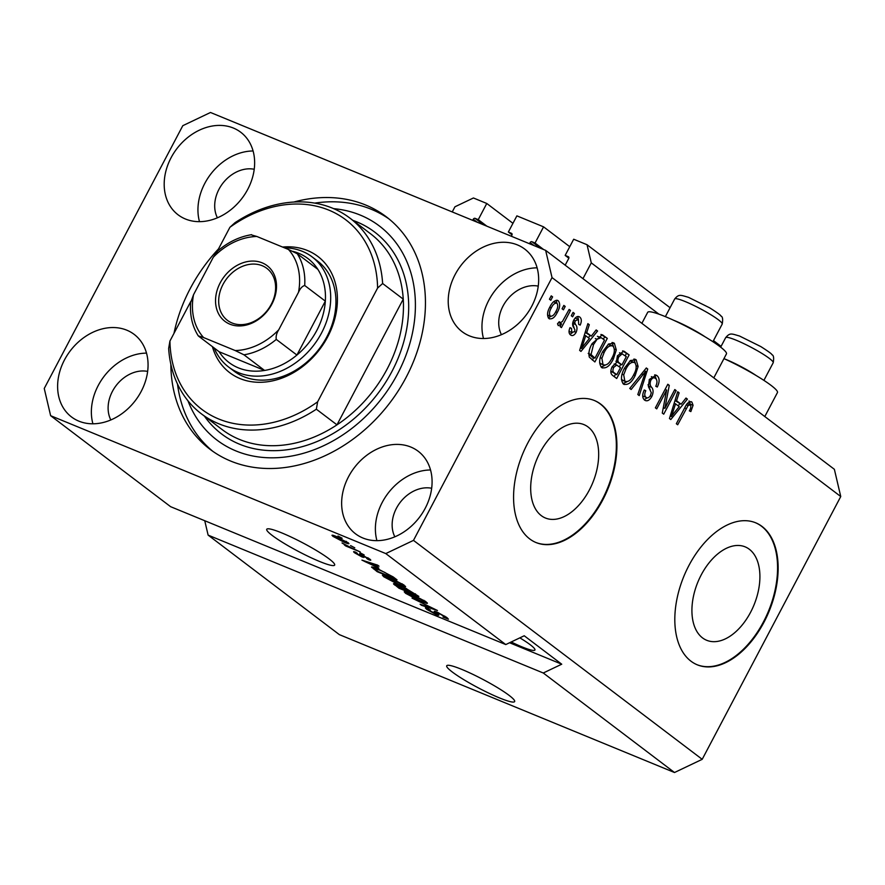 <?xml version="1.0" encoding="UTF-8"?>
<svg xmlns="http://www.w3.org/2000/svg" width="885" height="885" viewBox="0 0 885 885"><rect width="100%" height="100%" fill="white"/><g stroke="black" fill="none" stroke-linecap="round" stroke-linejoin="round"><path stroke-width="1.33" d="M512.946 223.319L486.772 203.473L473.431 197.975L454.956 206.78L452.235 211.935M486.883 226.195L478.254 219.646L486.772 203.473M483.763 224.912L475.123 218.363L478.254 219.646M475.123 218.363A1.538 1.217 -52.8 0 0 473.276 219.237L472.69 220.354M512.039 234.824L508.355 232.025L511.475 233.319A1.538 1.217 -52.8 0 1 511.906 235.133L511.32 236.251M569.752 246.694L543.578 226.848L516.884 215.863L508.355 232.025M543.689 249.57L535.049 243.01L543.578 226.848M540.569 248.276L531.929 241.727L535.049 243.01M531.929 241.727A1.538 1.217 -52.8 0 0 530.082 242.612L529.495 243.729M568.834 258.188L565.161 255.4L568.281 256.683A1.538 1.217 -52.8 0 1 568.712 258.497L565.183 265.19M670.078 307.703L587.032 244.725L573.69 239.227L565.161 255.4M721.076 346.367L713.487 340.614M658.905 314.142L591.291 262.878L587.032 244.725M582.961 278.664L591.291 262.878M702.535 637.908A50.522 30.311 112.4 0 0 706.695 640.286A50.522 30.311 112.4 0 0 752.35 608.736A50.522 30.311 112.4 0 0 749.285 549.231A50.522 30.311 112.4 0 0 745.137 546.853A50.522 30.311 112.4 0 0 699.482 578.403A50.522 30.311 112.4 0 0 702.535 637.908M541.299 515.645A50.522 30.311 112.4 0 0 545.459 518.024A50.522 30.311 112.4 0 0 591.114 486.473A50.522 30.311 112.4 0 0 588.06 426.968A50.522 30.311 112.4 0 0 583.901 424.59A50.522 30.311 112.4 0 0 538.246 456.14A50.522 30.311 112.4 0 0 541.299 515.645M529.717 538.921A76.774 46.064 112.4 0 0 536.033 542.549A76.774 46.064 112.4 0 0 605.417 494.593A76.774 46.064 112.4 0 0 600.771 404.157A76.774 46.064 112.4 0 0 594.454 400.54A76.774 46.064 112.4 0 0 525.07 448.485A76.774 46.064 112.4 0 0 529.717 538.921M535.746 542.428A76.774 46.064 112.4 0 0 604.964 494.129A76.774 46.064 112.4 0 0 600.207 403.925A76.774 46.064 112.4 0 0 594.178 400.418M690.953 661.183A76.774 46.064 112.4 0 0 697.269 664.812A76.774 46.064 112.4 0 0 766.653 616.856A76.774 46.064 112.4 0 0 762.007 526.42A76.774 46.064 112.4 0 0 755.69 522.803A76.774 46.064 112.4 0 0 686.306 570.759A76.774 46.064 112.4 0 0 690.953 661.183M696.982 664.69A76.774 46.064 112.4 0 0 766.189 616.391A76.774 46.064 112.4 0 0 761.443 526.188A76.774 46.064 112.4 0 0 755.403 522.692M452.279 671.992A38.387 4.812 -152.2 0 0 489.383 693.42A38.387 4.812 -152.2 0 0 514.639 701.573A38.387 4.812 -152.2 0 0 509.085 695.356A38.387 4.812 -152.2 0 0 471.97 673.928A38.387 4.812 -152.2 0 0 446.726 665.763A38.387 4.812 -152.2 0 0 452.279 671.992M272.292 535.502A38.387 4.812 -152.2 0 0 309.407 556.942A38.387 4.812 -152.2 0 0 334.652 565.095A38.387 4.812 -152.2 0 0 329.098 558.877A38.387 4.812 -152.2 0 0 291.995 537.449A38.387 4.812 -152.2 0 0 266.739 529.285A38.387 4.812 -152.2 0 0 272.292 535.502M511.187 641.979A32.634 4.093 -152.2 0 0 534.927 650.01A32.634 4.093 -152.2 0 0 530.203 644.722A32.634 4.093 -152.2 0 0 519.849 637.864M64.494 359.896A51.828 40.953 -52.8 0 0 71.53 416.968A51.828 40.953 -52.8 0 0 141.18 391.447A51.828 40.953 -52.8 0 0 134.155 334.375A51.828 40.953 -52.8 0 0 64.494 359.896M146.512 353.126A51.828 40.953 -52.8 0 0 98.246 385.484A51.828 40.953 -52.8 0 0 92.914 423.815M348.524 476.749A51.828 40.953 -52.8 0 0 355.549 533.821A51.828 40.953 -52.8 0 0 425.209 508.3A51.828 40.953 -52.8 0 0 418.174 451.239A51.828 40.953 -52.8 0 0 348.524 476.749M430.541 469.979A51.828 40.953 -52.8 0 0 382.265 502.348A51.828 40.953 -52.8 0 0 376.933 540.669M455.1 274.615A51.828 40.953 -52.8 0 0 462.125 331.687A51.828 40.953 -52.8 0 0 531.785 306.166A51.828 40.953 -52.8 0 0 524.75 249.094A51.828 40.953 -52.8 0 0 455.1 274.615M537.118 267.834A51.828 40.953 -52.8 0 0 488.841 300.203A51.828 40.953 -52.8 0 0 483.509 338.524M171.07 157.751A51.828 40.953 -52.8 0 0 178.106 214.823A51.828 40.953 -52.8 0 0 247.756 189.313A51.828 40.953 -52.8 0 0 240.731 132.241A51.828 40.953 -52.8 0 0 171.07 157.751M253.088 150.981A51.828 40.953 -52.8 0 0 204.822 183.35A51.828 40.953 -52.8 0 0 199.49 221.67M713.797 377.884L726.452 353.878A44.527 5.587 -152.2 0 0 706.905 337.915A44.527 5.587 -152.2 0 0 665.321 316.62A44.527 5.587 -152.2 0 0 647.676 312.339L641.868 323.335M218.54 248.862A145.881 115.271 -52.8 0 0 190.209 288.621A145.881 115.271 -52.8 0 0 173.98 333.368M170.849 364.277A145.881 115.271 -52.8 0 0 209.999 449.27A145.881 115.271 -52.8 0 0 406.071 377.441A145.881 115.271 -52.8 0 0 386.28 216.792A145.881 115.271 -52.8 0 0 293.875 202.023M254.227 169.267A32.634 25.787 -52.8 0 0 219.026 189.191A32.634 25.787 -52.8 0 0 217.4 217.821M538.246 286.12A32.634 25.787 -52.8 0 0 503.045 306.044A32.634 25.787 -52.8 0 0 501.43 334.685M431.67 488.266A32.634 25.787 -52.8 0 0 396.469 508.189A32.634 25.787 -52.8 0 0 394.843 536.819M147.64 371.412A32.634 25.787 -52.8 0 0 112.439 391.336A32.634 25.787 -52.8 0 0 110.824 419.966M543.268 672.998L674.503 772.517L339.353 634.633L208.119 535.115L543.268 672.998L561.732 664.204L524.23 635.762L505.766 644.568L170.617 506.685L50.633 415.696L385.783 553.579L413.483 540.381L552.03 277.591L545.647 250.366L210.497 112.484L182.797 125.681L44.25 388.471L50.633 415.696M505.766 644.568L385.783 553.579M438.628 612.785L438.44 613.139C436.537 612.497 436.371 612.818 437.953 614.079C439.568 615.484 438.927 615.628 436.028 614.522L426.78 609.389L425.375 607.918L430.309 609.92C427.942 608.98 427.521 609.112 429.059 610.307L436.305 614.013L434.292 611.668C433.893 611.037 434.8 611.181 437.013 612.088L446.936 617.597L448.43 619.168L442.987 617.022C445.73 618.095 446.228 617.929 444.491 616.557L438.44 613.139C436.537 612.497 436.371 612.818 437.953 614.079L438.805 615.219M445.94 616.878L445.531 617.675L444.746 616.082M428.451 608.681L429.059 610.307M436.028 614.522L436.902 612.951M412.045 598.127L437.467 610.506L421.503 605.307L420.109 604.245L434.513 609.068L412.045 598.127M426.017 601.734L426.769 603.382L421.271 601.59L405.607 593.337L404.213 591.777L410.64 593.603L426.017 601.734M427.422 603.271L426.769 603.382L427.134 602.696M404.202 585.195L404.954 586.843L399.456 585.04L383.791 576.788L382.397 575.239L388.825 577.064L404.202 585.195M405.607 586.722L404.954 586.843L405.319 586.147M378.824 568.093L361.921 560.116L377.607 565.117L379.023 566.19L374.233 564.619L378.824 568.093M337.948 536.033L342.152 538.235L337.948 536.033M347.949 542.538C349.774 544.187 348.502 544.087 344.132 542.24L332.981 536.376C331.156 534.739 332.384 534.828 336.654 536.62L348.955 543.644M333.479 535.436L332.981 536.376L331.975 535.27M350.571 545.591L354.774 547.804L350.571 545.591M351.367 547.815L360.228 551.93L345.758 545.99L344.398 544.95L346.71 545.901L342.019 542.97L351.367 547.815M359.941 552.705L364.144 554.906L359.941 552.705M369.676 559.01C371.446 560.404 370.97 560.592 368.271 559.563L366.655 558.424C368.326 559.066 368.614 558.955 367.507 558.092L362.994 556.167C364.531 557.462 364.166 557.705 361.899 556.886L354.752 552.893C352.982 551.532 353.314 551.311 355.77 552.229L357.396 553.368L356.766 553.7L360.25 555.725L361.014 555.891L360.317 555.072C358.823 553.822 359.321 553.678 361.788 554.641L370.782 560.161M366.655 558.424C368.326 559.066 368.614 558.955 367.507 558.092L367.729 557.683M362.485 555.537L363.923 557.384M355.206 552.019L354.752 552.893L353.613 551.698M357.396 553.368L356.766 553.7M360.759 554.242L360.317 555.072L359.465 553.988M372.01 566.92L371.733 567.429C371.545 566.577 373.68 567.097 378.127 569L393.172 576.92L397.033 579.852L377.154 571.666L371.545 567.019M395.44 584.111L394.898 585.129C392.719 583.469 393.183 583.237 396.303 584.454L405.009 587.917L418.848 596.39L398.969 588.215L393.493 583.735M674.503 772.517L702.203 759.319L840.75 496.529L834.367 469.304L545.647 250.366M664.9 408.328L674.801 389.555L676.162 390.584L663.728 414.169L662.279 413.074L666.648 390.075L656.736 408.87L655.376 407.841L667.81 384.256L669.27 385.362L664.9 408.328L663.308 407.675M655.542 378.382C653.971 377.154 652.378 377.829 650.752 380.406C649.712 383.459 650.021 385.772 651.681 387.353C653.484 389.599 653.528 392.652 651.803 396.513C649.424 400.518 647.012 401.702 644.59 400.086C642.211 397.973 642.101 394.61 644.269 389.986L645.796 390.716C644.369 393.759 644.435 395.949 645.995 397.299C647.455 398.46 648.948 397.841 650.475 395.429L651.305 392.708L648.406 386.612L649.358 379.444L656.128 375.14L657.101 375.716C659.701 378.116 659.767 381.877 657.301 386.999L655.774 386.269C657.422 382.685 657.345 380.052 655.542 378.382L651.371 376.634M645.464 400.595L644.59 400.086M645.995 397.299L643.163 396.126L645.995 397.299M629.755 388.415L646.327 367.961L647.731 369.034L639.224 395.595L637.819 394.522L645.652 371.313L631.171 389.488L629.755 388.415M634.379 359.1L636.182 359.841L638.107 366.478L635.164 375.572C631.625 382.707 627.708 385.528 623.416 384.035C620.507 380.119 620.905 374.764 624.622 367.983L630.43 360.516L636.182 359.841L635.308 359.332M624.246 384.521L623.416 384.035M612.564 342.561L614.367 343.303L616.292 349.94L613.349 359.033C609.809 366.169 605.893 368.99 601.601 367.496C598.691 363.569 599.09 358.215 602.807 351.433L608.603 343.977L614.367 343.303L613.493 342.794M602.431 367.983L601.601 367.496M562.063 308.788L563.845 305.413L565.205 306.453L563.435 309.816L562.063 308.788M549.851 307.062C552.373 301.818 555.183 299.716 558.291 300.778C560.404 303.644 560.061 307.537 557.273 312.438C554.773 317.582 551.997 319.618 548.932 318.545C546.83 315.735 547.14 311.907 549.851 307.062M557.672 300.413L556.997 300.247M549.552 318.91L548.932 318.545M690.389 404.799L688.087 405.551L677.7 424.767L676.339 423.738L684.78 407.731C686.871 403.073 689.238 401.193 691.904 402.089L693.077 405.319L690.853 411.591L689.327 410.861C690.842 408.439 691.196 406.425 690.389 404.799L687.258 403.483M691.307 401.746L690.687 401.591M702.203 759.319L413.483 540.381M840.75 496.529L552.03 277.591M591.313 336.112L596.169 329.928L597.596 331.012L580.969 351.411L579.642 350.405L587.872 323.644L589.288 324.718L586.722 332.627L591.313 336.112L585.173 332.439M578.458 319.496L575.283 320.824L574.774 322.616L575.56 324.529C577.241 326.388 577.429 328.988 576.135 332.329C574.265 335.415 572.396 336.278 570.537 334.928C568.745 333.49 568.568 331.067 570.006 327.671L571.533 328.39L571.776 332.439L574.597 331.643L574.907 329.884L573.9 327.749C572.285 325.945 572.219 323.423 573.701 320.204C575.726 316.764 577.772 315.735 579.841 317.118C581.666 318.755 581.788 321.421 580.184 325.105L578.668 324.375L578.458 319.496L575.128 318.047M579.1 316.686L578.303 316.487M571.279 335.36L570.537 334.928M571.776 332.439L569 331.322L571.776 332.439M571.267 315.768L573.049 312.394L574.409 313.434L572.639 316.797L571.267 315.768M558.866 322.217L560.072 322.715L562.351 321.631L569.132 309.429L570.493 310.458L561.444 327.605L560.083 326.576L561.533 323.833L558.313 325.658L557.506 323.766L559.309 321.709L560.271 322.815L558.844 322.24M549.452 299.219L551.233 295.856L552.594 296.884L550.824 300.258L549.452 299.219M592.153 343.579L602.298 334.773L607.309 338.38L594.875 361.954L589.31 357.131C588.348 352.949 589.299 348.436 592.153 343.579M617.464 355.77L623.881 351.146L629.124 354.918L616.69 378.503L612.619 375.417C610.429 373.724 610.263 370.837 612.143 366.755L616.214 362.927L617.464 355.77M681.129 404.224L685.997 398.04L687.413 399.124L670.786 419.523L669.458 418.516L677.7 391.756L679.116 392.829L676.549 400.739L681.129 404.224L674.989 400.54M204.745 520.723L208.119 535.115M723.963 358.613A44.527 5.587 27.8 0 1 777.45 392.542L764.795 416.547M689.061 400.927L690.234 404.146L693.077 405.319M686.439 404.876L688.087 405.551M595.882 330.304L597.596 331.012M590.063 335.592L588.337 337.705M587.74 324.076L589.288 324.718M585.295 332.041L586.722 332.627M584.554 344.453L589.41 338.524L585.726 335.725L581.589 348.458L584.554 344.453M580.394 347.96L581.589 348.458M584.332 335.149L585.726 335.725M577.606 316.52L578.491 319.529M573.723 320.171L575.283 320.824M572.971 321.863L574.774 322.616M572.628 323.18L574.21 328.324M574.564 331.687L576.135 332.329M572.263 332.738L569.918 334.342M569.973 327.749L571.533 328.39M572.838 312.781L574.409 313.434M568.922 309.816L570.493 310.458M557.517 323.833L558.689 322.671L561.533 323.833M551.023 296.243L552.594 296.884M556.123 300.292L556.897 303.157M555.703 311.797L557.273 312.438M550.846 316.376L548.269 317.859M554.132 302.039L553.545 301.774M549.74 307.283L551.311 307.925C549.331 311.266 548.977 313.998 550.26 316.122L548.069 315.226M553.822 301.862L556.975 303.201C558.258 305.336 557.904 308.08 555.913 311.42C554.275 314.938 552.395 316.509 550.26 316.122L547.726 315.137M556.975 303.201C554.829 302.836 552.937 304.407 551.311 307.925M563.634 305.801L565.205 306.453M601.136 334.497L603.437 335.437M600.882 334.486L607.309 338.38M604.466 337.207L603.382 339.254M593.691 357.64L592.408 360.084M588.204 353.38L592.12 356.998L594.963 358.171L604.488 340.094L602.143 338.324L601.081 337.683L597.065 339.276L593.503 344.641L591.047 354.542L594.963 358.171M601.081 337.683L597.364 336.3M589.819 355.25L592.662 356.423M588.79 353.613L591.047 354.542M591.943 343.999L593.503 344.641M595.306 338.557L597.065 339.276M614.367 349.144L616.292 349.94M611.778 358.381L613.349 359.033M605.041 365.284L601.136 367.076M611.989 342.539L613.515 346.654M599.61 362.95L603.05 364.731C606.369 365.815 609.356 363.558 612.011 357.96C614.776 352.949 615.075 348.989 612.929 346.068L608.106 344.376M600.207 363.558L603.05 364.731L601.889 358.303L600.273 357.64M602.563 351.898L604.134 352.54L601.889 358.303M612.929 346.068C609.699 344.995 606.767 347.152 604.134 352.54M622.553 350.914L629.124 354.918M626.281 353.746L625.197 355.803M620.673 364.388L619.389 366.833M615.506 374.189L614.223 376.634M615.894 361.224L621.945 364.908L626.303 356.644L622.122 353.878L618.836 356.788C617.431 359.841 617.619 361.921 619.434 363.005L621.945 364.908M619.489 352.794L622.62 354L619.522 352.75M610.838 371.114L616.779 374.709L620.496 367.662L616.624 365.051L613.714 367.397C612.442 370.284 612.719 372.154 614.544 373.016L616.779 374.709M612.143 366.755L613.714 367.397M614.179 364.045L616.978 365.151L614.135 363.978M617.276 356.135L618.836 356.788M636.182 365.693L638.107 366.478M633.594 374.93L635.164 375.572M626.857 381.822L622.952 383.614M633.815 359.089L635.33 363.204M621.425 379.488L624.865 381.269C628.184 382.364 631.171 380.108 633.826 374.499C636.592 369.488 636.89 365.527 634.744 362.607L629.921 360.914M622.022 380.108L624.865 381.269L623.704 374.842L622.089 374.178M624.379 368.437L625.949 369.078L623.704 374.842M634.744 362.607C631.514 361.545 628.582 363.702 625.949 369.078M646.028 368.326L647.731 369.034M644.125 370.682L645.652 371.313M655.088 374.886L657.101 375.716M654.668 374.875L656.305 379.211M649.192 379.765L650.752 380.406M648.008 384.721L650.254 389.887M650.221 395.86L651.803 396.513M647.245 397.852L644.092 399.644M644.236 390.075L645.796 390.716M674.591 389.942L676.162 390.584M663.628 407.808L663.075 408.848M665.077 389.433L666.648 390.075M667.589 384.676L669.27 385.362M665.631 388.393L665.409 389.566M685.698 398.416L687.413 399.124M679.879 403.704L678.153 405.817M677.556 392.188L679.116 392.829M675.111 400.153L676.549 400.739M674.381 412.565L679.226 406.635L675.543 403.837L671.416 416.558L674.381 412.565M670.211 416.072L671.416 416.558M674.149 403.261L675.543 403.837M335.083 537.25L342.76 541.2C345.847 542.527 346.876 542.682 345.858 541.664L338.159 537.715C335.083 536.387 334.054 536.244 335.083 537.25L334.862 535.912M346.068 541.266L346.433 542.317L346.754 541.708M368.868 558.435L368.271 559.563M362.54 555.658L361.899 556.886M361.699 554.607L361.014 555.891M369.023 563.48L376.048 566.798L372.364 563.999L364.653 561.477L369.023 563.48M376.346 566.223L376.048 566.798M377.464 571.091L377.154 571.666M378.116 571.588L393.349 577.861L384.842 572.407L379.455 570.017L374.355 568.601L378.116 571.588M393.659 577.285L393.349 577.861M374.698 567.672L374.355 568.601M384.499 575.46L383.791 576.788M386.103 577.739L398.128 584.023C402.487 585.848 403.748 585.925 401.89 584.244L386.203 576.655C384.754 576.279 384.721 576.644 386.103 577.739C384.721 576.644 384.754 576.279 386.203 576.655L386.468 576.135M402.133 583.768L402.896 585.383L403.328 584.565M399.279 587.64L398.969 588.215M399.931 588.138L405.872 590.583L397.996 585.627C395.849 584.808 395.761 585.085 397.697 586.445L399.931 588.138M406.171 590.007L405.872 590.583M398.173 585.284L397.996 585.627C395.849 584.808 395.761 585.085 397.697 586.445M402.288 586.987L401.934 587.662M408.195 591.534L415.165 594.399L406.381 588.956C404.047 588.049 403.803 588.271 405.684 589.631L408.195 591.534M415.474 593.824L415.165 594.399M406.58 588.591L406.381 588.956C404.047 588.049 403.803 588.271 405.684 589.631M406.315 591.999L405.607 593.337M407.919 594.289L419.944 600.572C424.313 602.397 425.563 602.464 423.705 600.782L408.018 593.193C406.569 592.828 406.536 593.193 407.919 594.289C406.536 593.193 406.569 592.828 408.018 593.193L408.284 592.673M423.948 600.318L424.712 601.922L425.143 601.103M427.366 608.272L426.78 609.389M509.594 642.753L561.732 664.204M724.749 358.978A26.871 3.363 27.8 0 1 749.927 371.589A26.871 3.363 27.8 0 1 756.144 375.528M673.75 320.304A26.871 3.363 27.8 0 1 698.929 332.926A26.871 3.363 27.8 0 1 705.146 336.853M282.569 247.048A72.935 57.636 127.2 0 1 327.738 336.754A72.935 57.636 127.2 0 1 264.549 382.088A72.935 57.636 127.2 0 1 212.4 346.632M228.64 367.054L233.894 371.025A69.096 54.604 -52.8 0 0 326.764 337.008A69.096 54.604 -52.8 0 0 317.394 260.909L312.151 256.927A69.096 54.604 127.2 0 1 321.52 333.026A69.096 54.604 127.2 0 1 228.64 367.054A69.096 54.604 127.2 0 1 214.181 347.982M201.415 413.859L222.035 429.49A122.849 97.062 -52.8 0 0 336.975 424.844A122.849 97.062 -52.8 0 0 387.154 369.001A122.849 97.062 -52.8 0 0 403.25 299.141L336.975 424.844L316.354 409.202A122.849 97.062 127.2 0 1 201.415 413.859A122.849 97.062 127.2 0 1 168.659 348.436L169.931 341.046A119.01 94.031 -52.8 0 0 317.626 401.812L316.354 409.202M187.952 400.772A134.365 106.167 -52.8 0 0 285.844 456.937A134.365 106.167 -52.8 0 0 397.553 373.935A134.365 106.167 -52.8 0 0 333.645 208.65M314.673 203.107A145.881 115.271 127.2 0 1 389.057 218.982M382.63 283.51L377.596 288.056A119.01 94.031 -52.8 0 0 229.912 227.29L234.934 222.743A122.849 97.062 127.2 0 1 349.874 218.086A122.849 97.062 127.2 0 1 382.63 283.51L403.25 299.141A122.849 97.062 -52.8 0 0 370.494 233.728L349.874 218.086M229.912 227.29L217.157 251.484M190.85 301.365L169.931 341.046M377.596 288.056L317.626 401.812M212.854 451.35A145.881 115.271 127.2 0 1 177.487 384.001M271.872 304.141A34.935 27.601 127.2 0 1 229.857 324.164A34.935 27.601 127.2 0 1 220.177 282.879A34.935 27.601 127.2 0 1 262.181 262.845A34.935 27.601 127.2 0 1 271.872 304.141M223.009 284.428A32.634 25.787 -52.8 0 0 227.434 320.359A32.634 25.787 -52.8 0 0 271.286 304.296A32.634 25.787 -52.8 0 0 266.861 268.365A32.634 25.787 -52.8 0 0 223.009 284.428M203.561 337.539L198.273 335.869C192.255 326.299 189.711 315.193 190.662 302.57L193.527 294.738A61.419 48.531 -52.8 0 0 203.561 337.539L235.189 350.548A61.419 48.531 -52.8 0 0 278.731 329.795C276.562 333.247 275.744 336.455 276.286 339.409A65.258 51.562 127.2 0 1 243.972 354.819L264.593 370.45A65.258 51.562 -52.8 0 1 219.148 351.754L264.593 370.45A65.258 51.562 -52.8 0 0 296.917 355.051A65.258 51.562 -52.8 0 0 316.808 330.437A65.258 51.562 -52.8 0 0 325.337 301.143A65.258 51.562 -52.8 0 0 317.881 269.383A65.258 51.562 -52.8 0 0 292.736 251.329M284.417 247.811A69.096 54.604 127.2 0 1 312.151 256.927M276.286 339.409L296.917 355.051L325.337 301.143L304.705 285.501C302.25 286.198 300.181 288.455 298.51 292.282A61.419 48.531 -52.8 0 0 288.477 249.482L256.849 236.472A61.419 48.531 -52.8 0 0 213.307 257.225L193.527 294.738M278.731 329.795L298.51 292.282M288.477 249.482L297.26 253.741A65.258 51.562 127.2 0 1 304.705 285.501M317.881 269.383L297.26 253.741M251.816 235.045L256.849 236.472M213.307 257.225L217.61 251.052C228.031 242.125 239.37 236.671 251.617 234.68M219.148 351.754L198.528 336.112M243.972 354.819L235.189 350.548M477.192 222.201L473.276 219.237M533.998 245.576L530.082 242.612M684.669 407.93L686.24 408.571M582.076 342.495L583.403 343.037M572.728 323.368L575.56 324.529M622.786 350.914L625.087 351.854M611.701 371.855L614.544 373.016M616.591 361.832L619.434 363.005M641.492 373.924L643.118 374.587M648.838 386.181L651.681 387.353M671.892 410.607L673.219 411.149M374.178 567.484L373.459 568.867M404.091 587.552L403.46 588.757M436.183 611.756L435.542 612.973M725.656 337.683C729.981 332.472 731.419 333.733 739.495 336.012L760.79 346.566C768.302 351.356 772.008 354.066 771.908 354.708C773.634 355.239 774.065 357.916 773.202 362.75A26.871 3.363 -152.2 0 0 760.082 352.319A26.871 3.363 -152.2 0 0 725.656 337.683L720.656 347.163M709.493 307.781A20.731 2.6 27.8 0 1 710.047 308.113M674.658 299.008C678.983 293.809 680.421 295.059 688.508 297.338L709.803 307.903C717.304 312.682 721.01 315.403 720.921 316.045C722.636 316.576 723.067 319.253 722.204 324.076A26.871 3.363 -152.2 0 0 709.084 313.655A26.871 3.363 -152.2 0 0 674.658 299.008L665.365 316.642M352.883 220.376A126.688 100.105 127.2 0 1 391.867 371.589A126.688 100.105 127.2 0 1 204.424 416.138M368.204 558.8L368.525 558.192M385.108 576.6L385.528 575.792M396.237 585.129L396.535 584.554M404.379 588.414L404.71 587.795M406.923 593.149L407.343 592.342M436.836 612.73L437.146 612.143M763.91 380.373L773.202 362.75M712.912 341.698L722.204 324.076"/></g></svg>
